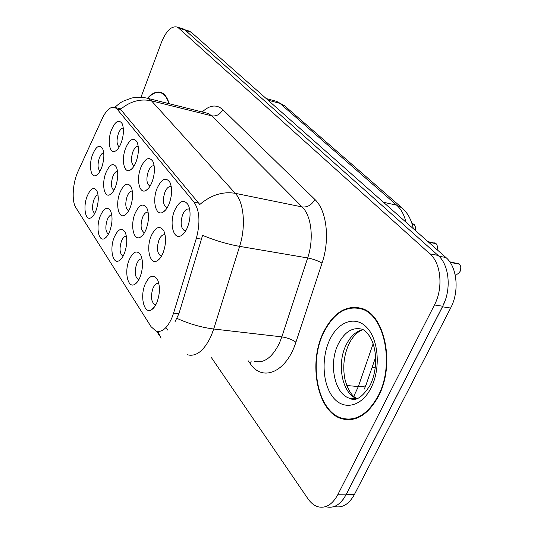 <?xml version="1.0" encoding="UTF-8"?>
<svg xmlns="http://www.w3.org/2000/svg" width="534" height="534" viewBox="0 0 534 534"><rect width="100%" height="100%" fill="white"/><g stroke="black" fill="none" stroke-linecap="round" stroke-linejoin="round"><path stroke-width="0.8" d="M125.61 148.258C129.669 139.127 133.467 137.011 137.018 141.904C139.107 147.17 138.813 153.765 136.137 161.675C134.481 165.92 132.525 168.711 130.276 170.052C124.048 174.004 121.085 159.579 125.61 148.258M138.219 146.283C136.23 146.089 134.441 147.951 132.853 151.87C130.75 158.838 131.09 163.444 133.86 165.694L134.181 165.787M140.809 167.623C145.101 158.224 149.146 156.182 152.944 161.495C155.154 167.069 154.867 173.897 152.077 181.987C150.401 186.179 148.412 188.976 146.116 190.364C139.407 194.69 135.983 179.424 140.809 167.623M154.179 165.82C152.016 165.36 150.061 167.215 148.319 171.387C146.109 178.616 146.51 183.436 149.513 185.832L150.154 185.972L149.513 185.832M157.083 188.355C161.628 178.676 165.94 176.727 170.019 182.501C172.362 188.409 172.082 195.491 169.171 203.761C167.482 207.9 165.467 210.683 163.124 212.118C155.875 216.884 151.916 200.671 157.083 188.355M171.287 186.78L171.107 186.7C168.791 186.126 166.715 187.981 164.873 192.273C162.556 199.796 163.024 204.836 166.288 207.406L167.316 207.559M174.545 210.603C179.384 200.624 183.99 198.788 188.375 205.096C190.865 211.364 190.585 218.72 187.541 227.17C185.845 231.229 183.816 233.999 181.44 235.481C173.59 240.754 168.998 223.479 174.545 210.603M189.677 209.328L189.203 209.094C186.746 208.467 184.557 210.336 182.641 214.695C180.198 222.531 180.746 227.818 184.303 230.568L185.805 230.688M111.379 130.122C115.224 121.245 118.808 119.069 122.132 123.588C124.102 128.587 123.808 134.948 121.238 142.691C119.596 146.963 117.68 149.747 115.484 151.049C109.704 154.666 107.127 141.009 111.379 130.122M123.294 128.026C121.465 128.06 119.823 129.916 118.368 133.6C116.372 140.322 116.652 144.741 119.222 146.857L119.222 146.857M105.785 173.056C109.517 164.492 113.041 162.47 116.352 166.995C118.448 172.202 118.181 178.757 115.564 186.66C114.009 190.678 112.193 193.308 110.111 194.563C104.21 198.354 101.447 184.036 105.785 173.056M117.56 171.294C115.785 171.307 114.203 173.076 112.801 176.594C110.772 183.462 111.092 188.008 113.762 190.231L113.762 190.231M119.896 192.687C123.828 183.89 127.566 181.94 131.097 186.827C133.32 192.333 133.066 199.129 130.336 207.219C128.767 211.19 126.925 213.82 124.802 215.115C118.455 219.26 115.271 204.108 119.896 192.687M132.345 191.059C130.416 190.865 128.687 192.634 127.159 196.365C125.029 203.494 125.41 208.233 128.293 210.603L128.701 210.71M134.968 213.66C139.127 204.622 143.092 202.753 146.877 208.053C149.24 213.887 148.999 220.942 146.142 229.213C144.567 233.124 142.705 235.748 140.542 237.083C133.707 241.635 130.029 225.562 134.968 213.66M148.158 212.218C146.056 211.771 144.167 213.527 142.498 217.492C140.262 224.894 140.709 229.86 143.84 232.39L144.574 232.53L143.84 232.39M151.109 236.121C155.514 226.823 159.739 225.061 163.798 230.822C166.321 237.009 166.087 244.338 163.104 252.809C161.522 256.64 159.639 259.25 157.457 260.625C150.074 265.645 145.815 248.537 151.109 236.121M165.113 234.92L164.946 234.847C162.696 234.279 160.694 236.035 158.925 240.113C156.569 247.823 157.096 253.029 160.5 255.733L161.642 255.873M92.549 154.64C96.1 146.303 99.431 144.227 102.535 148.412C104.51 153.351 104.243 159.679 101.727 167.409C100.185 171.454 98.403 174.091 96.367 175.299C90.867 178.783 88.464 165.213 92.549 154.64M103.709 152.784C102.081 152.984 100.619 154.74 99.337 158.051C97.415 164.552 97.655 168.904 100.052 171.094M100.145 216.35C103.77 208.1 107.227 206.231 110.511 210.736C112.741 216.177 112.514 222.932 109.837 231.008C108.369 234.773 106.653 237.256 104.684 238.464C98.677 242.443 95.713 227.411 100.145 216.35M111.766 214.908C110.051 214.922 108.529 216.604 107.187 219.955C105.125 226.97 105.485 231.649 108.262 233.979L108.462 234.046M114.129 237.503C117.941 229.039 121.605 227.25 125.116 232.123C127.486 237.877 127.279 244.892 124.482 253.163C123.007 256.867 121.271 259.344 119.276 260.585C112.814 264.944 109.403 249.011 114.129 237.503M126.404 236.215C124.542 236.028 122.88 237.703 121.418 241.255C119.256 248.537 119.676 253.43 122.687 255.919L123.167 256.033M129.074 260.111C133.093 251.427 136.984 249.725 140.749 255.005C143.272 261.113 143.079 268.402 140.155 276.879C138.68 280.51 136.931 282.967 134.915 284.248C127.96 289.041 124.022 272.1 129.074 260.111M142.064 259.017C140.035 258.596 138.219 260.265 136.631 264.016C134.361 271.599 134.855 276.719 138.112 279.375L138.933 279.516M145.081 284.322C149.333 275.411 153.478 273.822 157.517 279.562C160.213 286.05 160.033 293.64 156.976 302.324C155.507 305.862 153.752 308.292 151.723 309.613C144.22 314.906 139.661 296.837 145.081 284.322M158.858 283.487L158.725 283.434C156.549 282.873 154.613 284.529 152.931 288.4C150.535 296.297 151.109 301.677 154.66 304.527L155.888 304.654M87.035 196.512C90.486 188.462 93.75 186.533 96.841 190.718C98.93 195.858 98.697 202.373 96.127 210.262C94.665 214.074 92.969 216.564 91.04 217.732C85.44 221.383 82.863 207.165 87.035 196.512M98.056 194.963C96.48 195.15 95.072 196.826 93.844 199.983C91.881 206.705 92.168 211.184 94.718 213.413M173.563 313.144L171.888 317.83C167.169 328.29 161.862 332.715 155.981 331.087L151.049 326.681L75.888 207.659C71.489 201.158 72.624 182.868 78.051 171.401L102.288 118.441C106.379 109.957 110.585 106.299 114.897 107.461L117.146 109.176L194.002 202.132C199.669 210.543 200.457 222.591 196.365 238.284L173.563 313.144L178.89 313.792L174.898 321.969M375.262 367.699L372.004 367.686M378.406 396.355C395.434 364.856 384.86 314.486 361.638 308.405C346.219 304.62 333.503 312.55 323.491 332.201C307.978 362.893 317.156 411.781 341.553 418.703C355.737 422.394 368.019 414.945 378.406 396.355M360.917 308.171L359.088 308.278M169.144 103.696C167.402 97.629 164.739 93.884 161.141 92.469C156.802 91.027 152.257 92.949 147.504 98.229M347.794 419.764L346.226 419.077M167.609 330.052L166.528 328.43M326.06 506.773C333.863 508.675 340.505 504.703 345.965 494.858L442.693 306.216C451.677 289.441 449.261 264.717 438.074 255.406L185.004 29.977L182.555 28.703M146.329 98.002L148.158 98.45L151.462 100.819C140.409 98.47 130.102 101.306 120.537 109.337L199.796 204.502C211.05 194.99 222.878 191.265 235.267 193.335C243.945 202.366 246.087 226.389 239.619 246.368C227.224 244.138 214.875 240.467 202.58 235.367L178.89 313.792M211.017 357.046L307.904 498.709C310.781 502.874 314.112 505.551 317.917 506.739C325.687 508.655 332.302 504.657 337.762 494.758L434.449 304.967C443.44 288.086 441.071 263.215 429.937 253.877L178.59 28.062L176.928 27.02C171.24 25.892 166.047 31.085 161.341 42.6L140.969 97.275M348.782 419.177L350.584 419.664M334.424 506.452C342.261 508.321 348.916 504.363 354.376 494.584L450.636 308.045C459.62 291.384 457.157 266.793 445.923 257.508L191.199 32.227L188.722 30.945M343.028 499.584L346.259 494.484L442.492 306.81L445.376 299.901M350.584 419.07L352.407 419.417M323.751 332.502C308.392 362.886 317.483 411.28 341.62 418.122C355.664 421.78 367.819 414.404 378.099 395.994C394.94 364.822 384.487 314.987 361.498 308.966C346.246 305.214 333.663 313.064 323.751 332.502M362.639 308.779L360.817 308.739M168.851 103.629C167.122 97.815 164.512 94.231 161.028 92.863C156.816 91.454 152.397 93.27 147.764 98.309M415.038 230.194C415.672 227.751 415.372 225.822 414.137 224.413L412.128 223.993M413.957 224.373L412.074 223.819M437.393 246.848L437.072 249.685C437.726 247.162 437.399 245.159 436.084 243.678L428.622 242.209M435.884 243.631L428.361 241.982M454.988 273.989L455.522 274.082C457.284 274.496 458.773 273.642 459.981 271.519C461.229 268.589 461.036 266.119 459.387 264.123L450.149 262.414M459.16 264.083L450.002 262.201M117.146 109.176L121.438 110.204M194.002 202.132L198.815 203.06M196.365 238.284L201.698 239.192M254.271 361.278C263.749 363.687 272.093 357.733 279.295 343.429L281.845 336.881L307.677 257.955L239.619 246.368L213.713 329.011L211.177 335.859C204.101 350.851 196.091 357.139 187.167 354.716M176.994 318.384C189.003 323.858 201.245 327.402 213.713 329.011L281.845 336.881C287.412 337.742 292.105 339.504 295.923 342.181C286.451 372.258 262.608 382.144 250.439 363.894L248.096 360.67M202.206 111.966C209.762 104.978 216.59 104.177 222.711 109.55C220.255 114.409 216.584 116.499 211.711 115.825L151.462 100.819L235.267 193.335L302.171 206.952L211.711 115.825L208.14 113.448L206.231 112.974M161.068 338.162L157.817 331.501M222.711 109.55L314.826 199.396C326.661 210.262 330.219 239.239 322.042 263.128L295.923 342.181M337.762 494.758L345.965 494.858M434.449 304.967L442.693 306.216M429.937 253.877L438.074 255.406M178.59 28.062L185.004 29.977M322.042 263.128C318.037 260.786 313.251 259.063 307.677 257.955C314.132 238.892 311.469 215.803 302.171 206.952C307.584 207.446 311.803 204.922 314.826 199.396M250.439 363.894L251.227 360.977M353.782 396.328L358.347 386.543L346.786 385.528M450.636 308.045L442.492 306.81M445.923 257.508L438.908 256.193M354.376 494.584L346.259 494.484M191.199 32.227L185.692 30.585M405.994 222.191C404.178 214.748 401.074 209.074 396.675 205.176L383.492 202.293M375.642 357.193L366.351 383.973C366.244 386.062 363.581 386.916 358.347 386.543L373.153 343.702M401.962 207.853L396.675 205.176L279.99 103.402L268.055 100.198M284.916 106.086L276.612 101.36L274.836 100.886M363.053 329.698C356.145 331.12 350.518 336.18 346.172 344.857C336.44 363.721 342.054 393.725 356.906 398.651M351.319 398.397L351.819 399.011M356.178 398.778L349.603 398.264C355.49 401.775 362.299 397.49 370.029 385.394C376.437 372.692 377.925 353.962 371.484 339.591C368.447 333.877 365.336 330.426 362.165 329.238C352.607 326.868 344.657 331.774 338.316 343.956C328.39 363.267 334.384 394.032 349.603 398.264L357.046 398.618C351.626 396.081 347.547 389.453 344.817 378.739C342.621 366.791 343.936 355.337 348.755 344.363M329.818 339.597C321.128 357.653 322.436 384.079 333.049 397.296C343.509 410.773 361.558 407.008 371.097 387.817C380.802 368.82 378.659 339.971 367.045 327.722C355.571 315.193 338.356 321.375 329.818 339.597M415.319 227.063L415.051 230.207M413.89 224.2L412.635 223.686M435.824 243.451L434.402 242.883M460.809 268.135L460.348 270.678M459.113 263.883L457.491 263.255M114.897 107.461L121.011 108.923M155.768 304.667L154.66 304.527M138.947 279.496L138.112 279.375M123.187 255.993L122.687 255.919M161.482 255.886L160.5 255.733M128.721 210.683L128.293 210.603M185.311 230.748L184.303 230.568M167.142 207.566L166.288 207.406M134.194 165.767L133.86 165.694M92.762 216.283L91.04 217.732M154.673 306.649L151.723 309.613M137.492 281.785L134.915 284.248M121.532 258.536L119.276 260.585M106.653 236.742L104.684 238.464M97.996 173.991L96.367 175.299M160.307 257.915L157.457 260.625M143.019 234.84L140.542 237.083M126.952 213.246L124.802 215.115M111.98 193.001L110.111 194.563M117.24 149.647L115.484 151.049M184.604 232.49L181.44 235.481M165.854 209.668L163.124 212.118M148.465 188.342L146.116 190.364M132.305 168.37L130.276 170.052M114.777 107.414C120.317 102.541 120.831 102.528 123.087 101.213L131.818 98.002C137.278 96.848 142.725 97.001 148.158 98.45L206.278 112.988M156.722 331.32L159.699 335.999M176.928 27.02L183.329 28.929M189.503 31.179L184.751 29.757M413.303 228.659C411.414 219.567 407.489 212.505 401.521 207.472L284.462 105.685L276.612 101.36L266.199 98.556M364.275 389.099L365.91 385.214M363.848 309.299L361.498 308.966M363.107 329.725C361.304 329.832 354.269 333.309 349.036 343.789M162.803 93.317L161.028 92.863M415.085 230.241C415.799 228.258 415.499 226.323 414.184 224.434M413.93 224.213L411.988 223.552M437.112 249.718C437.853 247.642 437.526 245.633 436.131 243.698M435.864 243.464L427.948 241.615M456.403 274.216C457.431 274.456 458.646 273.555 460.048 271.506C461.343 268.889 461.136 266.439 459.434 264.143M459.147 263.896L449.741 261.82"/></g></svg>
